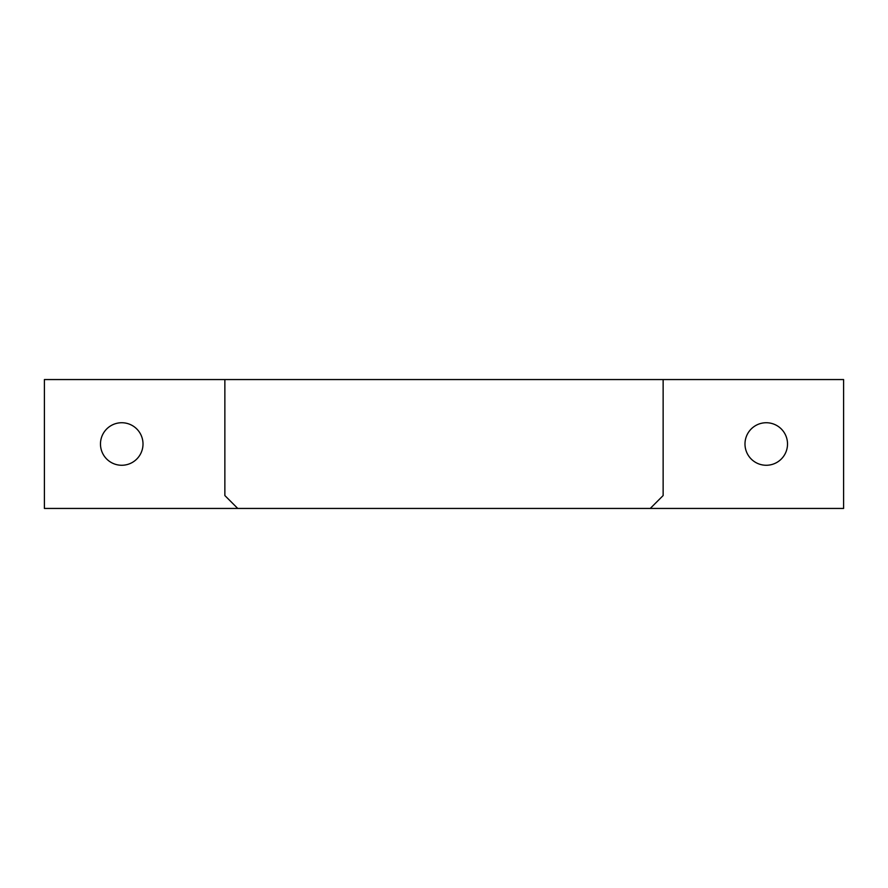 <?xml version="1.0" encoding="UTF-8"?>
<svg xmlns="http://www.w3.org/2000/svg" width="888" height="888" viewBox="0 0 888 888"><rect width="100%" height="100%" fill="white"/><g stroke="black" fill="none" stroke-linecap="round" stroke-linejoin="round"><path stroke-width="1.33" d="M237.751 508.447L224.864 495.56L224.864 379.553L663.136 379.553L663.136 495.56L650.249 508.447L44.4 508.447L44.4 478.799M663.136 379.553L843.6 379.553L843.6 508.447L650.249 508.447M100.477 444A21.268 21.268 -90 0 1 132.379 425.585A21.268 21.268 -90 0 1 132.379 462.415A21.268 21.268 -90 0 1 100.477 444A21.268 21.268 -90 0 1 132.379 425.585A21.268 21.268 -90 0 1 132.379 462.415A21.268 21.268 -90 0 1 100.477 444M44.4 409.202L44.4 379.553L224.864 379.553M744.988 444A21.268 21.268 90 0 0 776.889 462.415A21.268 21.268 90 0 0 776.889 425.585A21.268 21.268 90 0 0 744.988 444A21.268 21.268 -90 0 1 776.889 425.585A21.268 21.268 -90 0 1 776.889 462.415A21.268 21.268 -90 0 1 744.988 444M44.4 508.447L44.4 379.553"/></g></svg>
